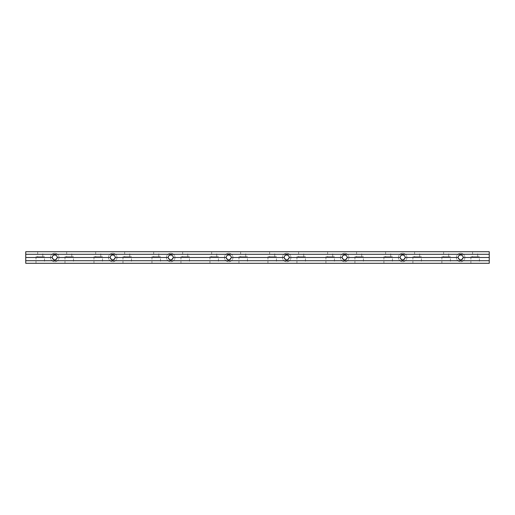 <?xml version="1.0" encoding="UTF-8"?>
<svg xmlns="http://www.w3.org/2000/svg" width="515" height="515" viewBox="0 0 515 515"><rect width="100%" height="100%" fill="white"/><g stroke="black" fill="none" stroke-linecap="round" stroke-linejoin="round"><path stroke-width="0.39" stroke-dasharray="2.58 1.93" d="M25.75 263.3L25.75 251.7L489.25 251.7L489.25 263.3L25.75 263.3L489.25 263.3L489.25 251.7L25.75 251.7L25.75 263.3M402.659 253.245A4.255 4.255 0 0 0 398.977 259.624A4.255 4.255 0 0 0 406.341 259.624A4.255 4.255 0 0 0 402.659 253.245A4.255 4.255 0 0 1 406.341 259.624A4.255 4.255 0 0 1 398.977 259.624A4.255 4.255 0 0 1 402.659 253.245A4.255 4.255 0 0 0 398.977 259.624A4.255 4.255 0 0 0 406.341 259.624A4.255 4.255 0 0 0 402.659 253.245A4.255 4.255 0 0 1 406.341 259.624A4.255 4.255 0 0 1 398.977 259.624A4.255 4.255 0 0 1 402.659 253.245M286.688 253.245A4.255 4.255 0 0 0 283.005 259.624A4.255 4.255 0 0 0 290.37 259.624A4.255 4.255 0 0 0 286.688 253.245A4.255 4.255 0 0 1 290.37 259.624A4.255 4.255 0 0 1 283.005 259.624A4.255 4.255 0 0 1 286.688 253.245A4.255 4.255 0 0 0 283.005 259.624A4.255 4.255 0 0 0 290.37 259.624A4.255 4.255 0 0 0 286.688 253.245A4.255 4.255 0 0 1 290.37 259.624A4.255 4.255 0 0 1 283.005 259.624A4.255 4.255 0 0 1 286.688 253.245M170.716 253.245A4.255 4.255 0 0 0 167.034 259.624A4.255 4.255 0 0 0 174.398 259.624A4.255 4.255 0 0 0 170.716 253.245A4.255 4.255 0 0 1 174.398 259.624A4.255 4.255 0 0 1 167.034 259.624A4.255 4.255 0 0 1 170.716 253.245A4.255 4.255 0 0 0 167.034 259.624A4.255 4.255 0 0 0 174.398 259.624A4.255 4.255 0 0 0 170.716 253.245A4.255 4.255 0 0 1 174.398 259.624A4.255 4.255 0 0 1 167.034 259.624A4.255 4.255 0 0 1 170.716 253.245M54.745 253.245A4.255 4.255 0 0 0 51.062 259.624A4.255 4.255 0 0 0 58.427 259.624A4.255 4.255 0 0 0 54.745 253.245A4.255 4.255 0 0 1 58.427 259.624A4.255 4.255 0 0 1 51.062 259.624A4.255 4.255 0 0 1 54.745 253.245A4.255 4.255 0 0 0 51.062 259.624A4.255 4.255 0 0 0 58.427 259.624A4.255 4.255 0 0 0 54.745 253.245A4.255 4.255 0 0 1 58.427 259.624A4.255 4.255 0 0 1 51.062 259.624A4.255 4.255 0 0 1 54.745 253.245M112.727 253.245A4.255 4.255 0 0 0 109.045 259.624A4.255 4.255 0 0 0 116.409 259.624A4.255 4.255 0 0 0 112.727 253.245A4.255 4.255 0 0 1 116.409 259.624A4.255 4.255 0 0 1 109.045 259.624A4.255 4.255 0 0 1 112.727 253.245A4.255 4.255 0 0 0 109.045 259.624A4.255 4.255 0 0 0 116.409 259.624A4.255 4.255 0 0 0 112.727 253.245A4.255 4.255 0 0 1 116.409 259.624A4.255 4.255 0 0 1 109.045 259.624A4.255 4.255 0 0 1 112.727 253.245M228.699 253.245A4.255 4.255 0 0 0 225.016 259.624A4.255 4.255 0 0 0 232.381 259.624A4.255 4.255 0 0 0 228.699 253.245A4.255 4.255 0 0 1 232.381 259.624A4.255 4.255 0 0 1 225.016 259.624A4.255 4.255 0 0 1 228.699 253.245A4.255 4.255 0 0 0 225.016 259.624A4.255 4.255 0 0 0 232.381 259.624A4.255 4.255 0 0 0 228.699 253.245A4.255 4.255 0 0 1 232.381 259.624A4.255 4.255 0 0 1 225.016 259.624A4.255 4.255 0 0 1 228.699 253.245M344.67 253.245A4.255 4.255 0 0 0 340.988 259.624A4.255 4.255 0 0 0 348.352 259.624A4.255 4.255 0 0 0 344.67 253.245A4.255 4.255 0 0 1 348.352 259.624A4.255 4.255 0 0 1 340.988 259.624A4.255 4.255 0 0 1 344.67 253.245A4.255 4.255 0 0 0 340.988 259.624A4.255 4.255 0 0 0 348.352 259.624A4.255 4.255 0 0 0 344.67 253.245A4.255 4.255 0 0 1 348.352 259.624A4.255 4.255 0 0 1 340.988 259.624A4.255 4.255 0 0 1 344.67 253.245M460.642 253.245A4.255 4.255 0 0 0 456.96 259.624A4.255 4.255 0 0 0 464.324 259.624A4.255 4.255 0 0 0 460.642 253.245A4.255 4.255 0 0 1 464.324 259.624A4.255 4.255 0 0 1 456.96 259.624A4.255 4.255 0 0 1 460.642 253.245A4.255 4.255 0 0 0 456.96 259.624A4.255 4.255 0 0 0 464.324 259.624A4.255 4.255 0 0 0 460.642 253.245A4.255 4.255 0 0 1 464.324 259.624A4.255 4.255 0 0 1 456.96 259.624A4.255 4.255 0 0 1 460.642 253.245M421.405 263.3L412.901 263.3L421.405 263.3L412.901 263.3L421.405 263.3L421.405 256.728L412.901 256.728L421.405 256.728L412.901 256.728L421.405 256.728L421.405 263.3M305.434 263.3L296.93 263.3L305.434 263.3L296.93 263.3L305.434 263.3L305.434 256.728L296.93 256.728L305.434 256.728L296.93 256.728L305.434 256.728L305.434 263.3M189.462 263.3L180.958 263.3L189.462 263.3L180.958 263.3L189.462 263.3L189.462 256.728L180.958 256.728L189.462 256.728L180.958 256.728L189.462 256.728L189.462 263.3M73.49 263.3L64.987 263.3L73.49 263.3L64.987 263.3L73.49 263.3L73.49 256.728L64.987 256.728L73.49 256.728L64.987 256.728L73.49 256.728L73.49 263.3M392.411 263.3L383.907 263.3L392.411 263.3L383.907 263.3L392.411 263.3L392.411 256.728L383.907 256.728L392.411 256.728L383.907 256.728L392.411 256.728L392.411 263.3M276.439 263.3L267.935 263.3L276.439 263.3L267.935 263.3L276.439 263.3L276.439 256.728L267.935 256.728L276.439 256.728L267.935 256.728L276.439 256.728L276.439 263.3M160.468 263.3L151.964 263.3L160.468 263.3L151.964 263.3L160.468 263.3L160.468 256.728L151.964 256.728L160.468 256.728L151.964 256.728L160.468 256.728L160.468 263.3M44.496 263.3L35.992 263.3L44.496 263.3L35.992 263.3L44.496 263.3L44.496 256.728L35.992 256.728L44.496 256.728L35.992 256.728L44.496 256.728L44.496 263.3M102.485 263.3L93.981 263.3L102.485 263.3L93.981 263.3L102.485 263.3L102.485 256.728L93.981 256.728L102.485 256.728L93.981 256.728L102.485 256.728L102.485 263.3M218.457 263.3L209.953 263.3L218.457 263.3L209.953 263.3L218.457 263.3L218.457 256.728L209.953 256.728L218.457 256.728L209.953 256.728L218.457 256.728L218.457 263.3M334.428 263.3L325.924 263.3L334.428 263.3L325.924 263.3L334.428 263.3L334.428 256.728L325.924 256.728L334.428 256.728L325.924 256.728L334.428 256.728L334.428 263.3M450.4 263.3L441.896 263.3L450.4 263.3L441.896 263.3L450.4 263.3L450.4 256.728L441.896 256.728L450.4 256.728L441.896 256.728L450.4 256.728L450.4 263.3M131.48 263.3L122.976 263.3L131.48 263.3L122.976 263.3L131.48 263.3L131.48 256.728L122.976 256.728L131.48 256.728L122.976 256.728L131.48 256.728L131.48 263.3M247.451 263.3L238.947 263.3L247.451 263.3L238.947 263.3L247.451 263.3L247.451 256.728L238.947 256.728L247.451 256.728L238.947 256.728L247.451 256.728L247.451 263.3M363.423 263.3L354.919 263.3L363.423 263.3L354.919 263.3L363.423 263.3L363.423 256.728L354.919 256.728L363.423 256.728L354.919 256.728L363.423 256.728L363.423 263.3M479.394 263.3L470.89 263.3L479.394 263.3L470.89 263.3L479.394 263.3L479.394 256.728L470.89 256.728L479.394 256.728L470.89 256.728L479.394 256.728L479.394 263.3M419.706 251.7L414.601 251.7L419.706 251.7L414.601 251.7L419.706 251.7L419.706 256.728L414.601 256.728L419.706 256.728L419.706 251.7M303.734 251.7L298.629 251.7L303.734 251.7L298.629 251.7L303.734 251.7L303.734 256.728L298.629 256.728L303.734 256.728L303.734 251.7M187.763 251.7L182.658 251.7L187.763 251.7L182.658 251.7L187.763 251.7L187.763 256.728L182.658 256.728L187.763 256.728L187.763 251.7M71.791 251.7L66.686 251.7L71.791 251.7L66.686 251.7L71.791 251.7L71.791 256.728L66.686 256.728L71.791 256.728L71.791 251.7M390.711 251.7L385.613 251.7L390.711 251.7L385.613 251.7L390.711 251.7L390.711 256.728L385.613 256.728L390.711 256.728L390.711 251.7M274.74 251.7L269.641 251.7L274.74 251.7L269.641 251.7L274.74 251.7L274.74 256.728L269.641 256.728L274.74 256.728L274.74 251.7M158.768 251.7L153.67 251.7L158.768 251.7L153.67 251.7L158.768 251.7L158.768 256.728L153.67 256.728L158.768 256.728L158.768 251.7M42.797 251.7L37.698 251.7L42.797 251.7L37.698 251.7L42.797 251.7L42.797 256.728L37.698 256.728L42.797 256.728L42.797 251.7M100.786 251.7L95.681 251.7L100.786 251.7L95.681 251.7L100.786 251.7L100.786 256.728L95.681 256.728L100.786 256.728L100.786 251.7M216.757 251.7L211.652 251.7L216.757 251.7L211.652 251.7L216.757 251.7L216.757 256.728L211.652 256.728L216.757 256.728L216.757 251.7M332.729 251.7L327.624 251.7L332.729 251.7L327.624 251.7L332.729 251.7L332.729 256.728L327.624 256.728L332.729 256.728L332.729 251.7M448.7 251.7L443.595 251.7L448.7 251.7L443.595 251.7L448.7 251.7L448.7 256.728L443.595 256.728L448.7 256.728L448.7 251.7M129.774 251.7L124.675 251.7L129.774 251.7L124.675 251.7L129.774 251.7L129.774 256.728L124.675 256.728L129.774 256.728L129.774 251.7M245.745 251.7L240.647 251.7L245.745 251.7L240.647 251.7L245.745 251.7L245.745 256.728L240.647 256.728L245.745 256.728L245.745 251.7M361.717 251.7L356.618 251.7L361.717 251.7L356.618 251.7L361.717 251.7L361.717 256.728L356.618 256.728L361.717 256.728L361.717 251.7M477.695 251.7L472.59 251.7L477.695 251.7L472.59 251.7L477.695 251.7L477.695 256.728L472.59 256.728L477.695 256.728L477.695 251.7M42.797 256.728L37.698 256.728L42.797 256.728M100.786 256.728L95.681 256.728L100.786 256.728M158.768 256.728L153.67 256.728L158.768 256.728M216.757 256.728L211.652 256.728L216.757 256.728M274.74 256.728L269.641 256.728L274.74 256.728M332.729 256.728L327.624 256.728L332.729 256.728M390.711 256.728L385.613 256.728L390.711 256.728M448.7 256.728L443.595 256.728L448.7 256.728M71.791 256.728L66.686 256.728L71.791 256.728M129.774 256.728L124.675 256.728L129.774 256.728M187.763 256.728L182.658 256.728L187.763 256.728M245.745 256.728L240.647 256.728L245.745 256.728M303.734 256.728L298.629 256.728L303.734 256.728M361.717 256.728L356.618 256.728L361.717 256.728M419.706 256.728L414.601 256.728L419.706 256.728M477.695 256.728L472.59 256.728L477.695 256.728M54.745 254.951A2.549 2.549 0 0 1 56.953 258.775A2.549 2.549 0 0 1 52.536 258.775A2.549 2.549 0 0 1 54.745 254.951A2.549 2.549 0 0 0 52.536 258.775A2.549 2.549 0 0 0 56.953 258.775A2.549 2.549 0 0 0 54.745 254.951M112.727 254.951A2.549 2.549 0 0 1 114.935 258.775A2.549 2.549 0 0 1 110.519 258.775A2.549 2.549 0 0 1 112.727 254.951A2.549 2.549 0 0 0 110.519 258.775A2.549 2.549 0 0 0 114.935 258.775A2.549 2.549 0 0 0 112.727 254.951M170.716 254.951A2.549 2.549 0 0 1 172.924 258.775A2.549 2.549 0 0 1 168.508 258.775A2.549 2.549 0 0 1 170.716 254.951A2.549 2.549 0 0 0 168.508 258.775A2.549 2.549 0 0 0 172.924 258.775A2.549 2.549 0 0 0 170.716 254.951M228.699 254.951A2.549 2.549 0 0 1 230.913 258.775A2.549 2.549 0 0 1 226.491 258.775A2.549 2.549 0 0 1 228.699 254.951A2.549 2.549 0 0 0 226.491 258.775A2.549 2.549 0 0 0 230.913 258.775A2.549 2.549 0 0 0 228.699 254.951M286.688 254.951A2.549 2.549 0 0 1 288.896 258.775A2.549 2.549 0 0 1 284.48 258.775A2.549 2.549 0 0 1 286.688 254.951A2.549 2.549 0 0 0 284.48 258.775A2.549 2.549 0 0 0 288.896 258.775A2.549 2.549 0 0 0 286.688 254.951M344.67 254.951A2.549 2.549 0 0 1 346.885 258.775A2.549 2.549 0 0 1 342.462 258.775A2.549 2.549 0 0 1 344.67 254.951A2.549 2.549 0 0 0 342.462 258.775A2.549 2.549 0 0 0 346.885 258.775A2.549 2.549 0 0 0 344.67 254.951M402.659 254.951A2.549 2.549 0 0 1 404.867 258.775A2.549 2.549 0 0 1 400.451 258.775A2.549 2.549 0 0 1 402.659 254.951A2.549 2.549 0 0 0 400.451 258.775A2.549 2.549 0 0 0 404.867 258.775A2.549 2.549 0 0 0 402.659 254.951M460.642 254.951A2.549 2.549 0 0 1 462.856 258.775A2.549 2.549 0 0 1 458.434 258.775A2.549 2.549 0 0 1 460.642 254.951A2.549 2.549 0 0 0 458.434 258.775A2.549 2.549 0 0 0 462.856 258.775A2.549 2.549 0 0 0 460.642 254.951M37.698 251.7L37.698 256.728M35.992 256.728L35.992 263.3M95.681 251.7L95.681 256.728M93.981 256.728L93.981 263.3M153.67 251.7L153.67 256.728M151.964 256.728L151.964 263.3M211.652 251.7L211.652 256.728M209.953 256.728L209.953 263.3M269.641 251.7L269.641 256.728M267.935 256.728L267.935 263.3M327.624 251.7L327.624 256.728M325.924 256.728L325.924 263.3M385.613 251.7L385.613 256.728M383.907 256.728L383.907 263.3M443.595 251.7L443.595 256.728M441.896 256.728L441.896 263.3M66.686 251.7L66.686 256.728M64.987 256.728L64.987 263.3M124.675 251.7L124.675 256.728M122.976 256.728L122.976 263.3M182.658 251.7L182.658 256.728M180.958 256.728L180.958 263.3M240.647 251.7L240.647 256.728M238.947 256.728L238.947 263.3M298.629 251.7L298.629 256.728M296.93 256.728L296.93 263.3M356.618 251.7L356.618 256.728M354.919 256.728L354.919 263.3M414.601 251.7L414.601 256.728M412.901 256.728L412.901 263.3M472.59 251.7L472.59 256.728M470.89 256.728L470.89 263.3"/><path stroke-width="0.77" d="M52.189 257.5C52.343 255.955 53.193 255.105 54.745 254.951C56.29 255.105 57.139 255.955 57.294 257.5L110.178 257.5C110.332 255.955 111.182 255.105 112.727 254.951C114.279 255.105 115.128 255.955 115.283 257.5L168.16 257.5C168.315 255.955 169.165 255.105 170.716 254.951C172.261 255.105 173.111 255.955 173.265 257.5L226.149 257.5C226.304 255.955 227.154 255.105 228.699 254.951C230.25 255.105 231.1 255.955 231.254 257.5L284.132 257.5C284.286 255.955 285.136 255.105 286.688 254.951C288.233 255.105 289.082 255.955 289.237 257.5L342.121 257.5C342.275 255.955 343.125 255.105 344.67 254.951C346.222 255.105 347.071 255.955 347.226 257.5L400.103 257.5C400.258 255.955 401.114 255.105 402.659 254.951C404.204 255.105 405.054 255.955 405.208 257.5L458.093 257.5C458.247 255.955 459.097 255.105 460.642 254.951C462.193 255.105 463.043 255.955 463.197 257.5L489.25 257.5L489.25 254.294L25.75 254.294L25.75 257.5L52.189 257.5L25.75 257.5L25.75 260.706L489.25 260.706L489.25 257.5L463.197 257.5C461.492 260.777 459.792 260.777 458.093 257.5L405.208 257.5C403.509 260.777 401.809 260.777 400.103 257.5L347.226 257.5C345.52 260.777 343.82 260.777 342.121 257.5L289.237 257.5C287.537 260.777 285.838 260.777 284.132 257.5L231.254 257.5C229.548 260.777 227.849 260.777 226.149 257.5L173.265 257.5C171.566 260.777 169.866 260.777 168.16 257.5L115.283 257.5C113.577 260.777 111.877 260.777 110.178 257.5L57.294 257.5C55.594 260.777 53.895 260.777 52.189 257.5C53.895 260.777 55.594 260.777 57.294 257.5C57.139 255.955 56.29 255.105 54.745 254.951C53.193 255.105 52.343 255.955 52.189 257.5M489.25 263.3L25.75 263.3L489.25 263.3L489.25 260.706L25.75 260.706L25.75 263.3L25.75 254.294L489.25 254.294L489.25 251.7L25.75 251.7L489.25 251.7L489.25 263.3M25.75 251.7L25.75 254.294L25.75 251.7M115.283 257.5C115.128 255.955 114.279 255.105 112.727 254.951C111.182 255.105 110.332 255.955 110.178 257.5C111.877 260.777 113.577 260.777 115.283 257.5M173.265 257.5C173.111 255.955 172.261 255.105 170.716 254.951C169.165 255.105 168.315 255.955 168.16 257.5C169.866 260.777 171.566 260.777 173.265 257.5M231.254 257.5C231.1 255.955 230.25 255.105 228.699 254.951C227.154 255.105 226.304 255.955 226.149 257.5C227.849 260.777 229.548 260.777 231.254 257.5M289.237 257.5C289.082 255.955 288.233 255.105 286.688 254.951C285.136 255.105 284.286 255.955 284.132 257.5C285.838 260.777 287.537 260.777 289.237 257.5M347.226 257.5C347.071 255.955 346.222 255.105 344.67 254.951C343.125 255.105 342.275 255.955 342.121 257.5C343.82 260.777 345.52 260.777 347.226 257.5M405.208 257.5C405.054 255.955 404.204 255.105 402.659 254.951C401.114 255.105 400.258 255.955 400.103 257.5C401.809 260.777 403.509 260.777 405.208 257.5M463.197 257.5C463.043 255.955 462.193 255.105 460.642 254.951C459.097 255.105 458.247 255.955 458.093 257.5C459.792 260.777 461.492 260.777 463.197 257.5"/></g></svg>
